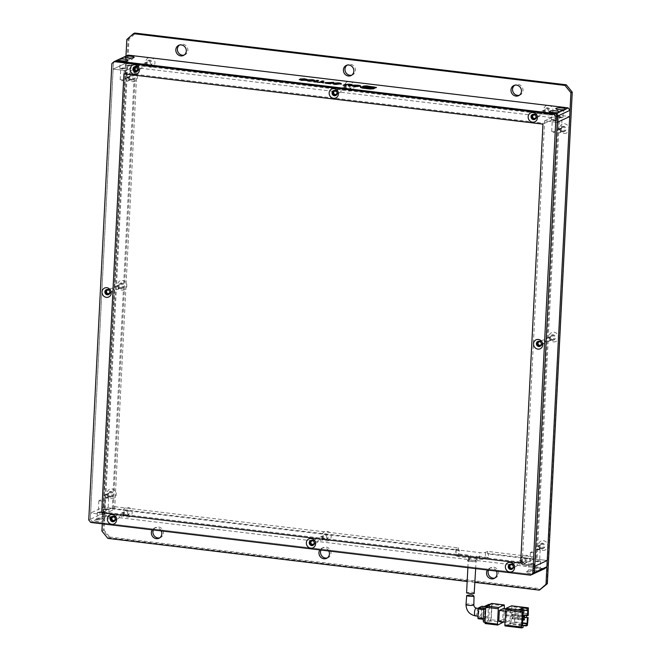 <?xml version="1.0" encoding="UTF-8"?>
<svg xmlns="http://www.w3.org/2000/svg" width="661" height="661" viewBox="0 0 661 661"><rect width="100%" height="100%" fill="white"/><g stroke="black" fill="none" stroke-linecap="round" stroke-linejoin="round"><path stroke-width="0.5" stroke-dasharray="3.31 2.48" d="M524.677 562.965A2.685 2.479 -114.9 0 0 527.271 559.95A2.685 2.479 -114.9 0 0 523.677 557.892A2.685 2.479 -114.9 0 0 524.677 562.965M523.892 563.321A2.685 2.479 -114.9 0 0 526.487 560.305A2.685 2.479 -114.9 0 0 522.892 558.256A2.685 2.479 -114.9 0 0 523.892 563.321M325.666 539.095A2.685 2.479 -114.9 0 0 328.269 536.079A2.685 2.479 -114.9 0 0 324.675 534.03A2.685 2.479 -114.9 0 0 325.666 539.095M324.89 539.459A2.685 2.479 -114.9 0 0 327.484 536.443A2.685 2.479 -114.9 0 0 323.89 534.394A2.685 2.479 -114.9 0 0 324.89 539.459M126.664 515.233A2.685 2.479 -114.9 0 0 129.259 512.217A2.685 2.479 -114.9 0 0 125.664 510.16A2.685 2.479 -114.9 0 0 126.664 515.233M125.879 515.597A2.685 2.479 -114.9 0 0 128.482 512.581A2.685 2.479 -114.9 0 0 124.888 510.523A2.685 2.479 -114.9 0 0 125.879 515.597M542.268 548.514A2.685 2.479 -114.9 0 0 544.862 545.499A2.685 2.479 -114.9 0 0 541.268 543.441A2.685 2.479 -114.9 0 0 542.268 548.514M541.483 548.878A2.685 2.479 -114.9 0 0 544.086 545.862A2.685 2.479 -114.9 0 0 540.491 543.805A2.685 2.479 -114.9 0 0 541.483 548.878M552.827 340.043A2.685 2.479 -114.9 0 0 555.422 337.027A2.685 2.479 -114.9 0 0 551.828 334.978A2.685 2.479 -114.9 0 0 552.827 340.043M552.042 340.407A2.685 2.479 -114.9 0 0 554.645 337.391A2.685 2.479 -114.9 0 0 551.051 335.334A2.685 2.479 -114.9 0 0 552.042 340.407M563.387 131.572A2.685 2.479 -114.9 0 0 565.981 128.556A2.685 2.479 -114.9 0 0 562.387 126.507A2.685 2.479 -114.9 0 0 563.387 131.572M562.602 131.936A2.685 2.479 -114.9 0 0 565.205 128.92A2.685 2.479 -114.9 0 0 561.61 126.862A2.685 2.479 -114.9 0 0 562.602 131.936M547.465 113.105A2.685 2.479 -114.9 0 0 550.059 110.09A2.685 2.479 -114.9 0 0 546.465 108.032A2.685 2.479 -114.9 0 0 547.465 113.105M546.68 113.469A2.685 2.479 -114.9 0 0 549.283 110.453A2.685 2.479 -114.9 0 0 545.689 108.396A2.685 2.479 -114.9 0 0 546.68 113.469M348.454 89.243A2.685 2.479 -114.9 0 0 351.057 86.227A2.685 2.479 -114.9 0 0 347.463 84.17A2.685 2.479 -114.9 0 0 348.454 89.243M347.678 89.607A2.685 2.479 -114.9 0 0 350.272 86.583A2.685 2.479 -114.9 0 0 346.678 84.534A2.685 2.479 -114.9 0 0 347.678 89.607M149.452 65.373A2.685 2.479 -114.9 0 0 152.047 62.357A2.685 2.479 -114.9 0 0 148.452 60.308A2.685 2.479 -114.9 0 0 149.452 65.373M148.667 65.736A2.685 2.479 -114.9 0 0 151.27 62.721A2.685 2.479 -114.9 0 0 147.676 60.672A2.685 2.479 -114.9 0 0 148.667 65.736M131.861 79.824A2.685 2.479 -114.9 0 0 134.456 76.808A2.685 2.479 -114.9 0 0 130.861 74.751A2.685 2.479 -114.9 0 0 131.861 79.824M131.076 80.188A2.685 2.479 -114.9 0 0 133.679 77.172A2.685 2.479 -114.9 0 0 130.085 75.114A2.685 2.479 -114.9 0 0 131.076 80.188M110.734 496.766A2.685 2.479 -114.9 0 0 113.337 493.75A2.685 2.479 -114.9 0 0 109.743 491.693A2.685 2.479 -114.9 0 0 110.734 496.766M109.957 497.13A2.685 2.479 -114.9 0 0 112.552 494.114A2.685 2.479 -114.9 0 0 108.958 492.057A2.685 2.479 -114.9 0 0 109.957 497.13M121.302 288.295A2.685 2.479 -114.9 0 0 123.896 285.279A2.685 2.479 -114.9 0 0 120.302 283.222A2.685 2.479 -114.9 0 0 121.302 288.295M120.517 288.659A2.685 2.479 -114.9 0 0 123.12 285.643A2.685 2.479 -114.9 0 0 119.525 283.586A2.685 2.479 -114.9 0 0 120.517 288.659M184.163 55.061A5.594 5.164 -114.9 0 0 184.973 54.764A5.594 5.164 -114.9 0 0 187.757 48.889A5.594 5.164 -114.9 0 0 182.899 44.204A5.594 5.164 -114.9 0 0 180.271 44.617A5.594 5.164 -114.9 0 0 179.519 45.047M351.743 75.156A5.594 5.164 -114.9 0 0 352.561 74.867A5.594 5.164 -114.9 0 0 355.337 68.992A5.594 5.164 -114.9 0 0 350.479 64.299A5.594 5.164 -114.9 0 0 347.851 64.712A5.594 5.164 -114.9 0 0 347.099 65.142M519.331 95.25A5.594 5.164 -114.9 0 0 520.141 94.961A5.594 5.164 -114.9 0 0 522.917 89.086A5.594 5.164 -114.9 0 0 518.067 84.401A5.594 5.164 -114.9 0 0 515.431 84.806A5.594 5.164 -114.9 0 0 514.688 85.244M494.874 578.028A5.594 5.164 -114.9 0 0 495.684 577.731A5.594 5.164 -114.9 0 0 498.468 571.856A5.594 5.164 -114.9 0 0 493.61 567.171A5.594 5.164 -114.9 0 0 490.974 567.584A5.594 5.164 -114.9 0 0 488.52 570.146M496.403 571.096A5.594 5.164 -114.9 0 0 492.048 567.898A5.594 5.164 -114.9 0 0 489.421 568.303A5.594 5.164 -114.9 0 0 487.421 570.022M327.286 557.925A5.594 5.164 -114.9 0 0 328.104 557.636A5.594 5.164 -114.9 0 0 330.88 551.761A5.594 5.164 -114.9 0 0 326.022 547.077A5.594 5.164 -114.9 0 0 323.394 547.482A5.594 5.164 -114.9 0 0 320.94 550.051M328.823 551.001A5.594 5.164 -114.9 0 0 324.468 547.795A5.594 5.164 -114.9 0 0 321.833 548.209A5.594 5.164 -114.9 0 0 319.841 549.919M159.706 537.831A5.594 5.164 -114.9 0 0 160.516 537.542A5.594 5.164 -114.9 0 0 163.3 531.667A5.594 5.164 -114.9 0 0 158.442 526.982A5.594 5.164 -114.9 0 0 155.814 527.387A5.594 5.164 -114.9 0 0 153.36 529.957M161.234 530.899A5.594 5.164 -114.9 0 0 156.88 527.701A5.594 5.164 -114.9 0 0 154.253 528.114A5.594 5.164 -114.9 0 0 152.261 529.825M525.338 564.8A4.924 4.544 -114.9 0 0 530.196 560.52A4.924 4.544 -114.9 0 0 525.834 555.141A4.924 4.544 -114.9 0 0 520.975 559.413A4.924 4.544 -114.9 0 0 525.338 564.8M326.336 540.929A4.924 4.544 -114.9 0 0 331.194 536.658A4.924 4.544 -114.9 0 0 326.823 531.279A4.924 4.544 -114.9 0 0 321.973 535.55A4.924 4.544 -114.9 0 0 326.336 540.929M127.333 517.067A4.924 4.544 -114.9 0 0 132.183 512.787A4.924 4.544 -114.9 0 0 127.821 507.408A4.924 4.544 -114.9 0 0 122.971 511.688A4.924 4.544 -114.9 0 0 127.333 517.067M542.937 550.349A4.924 4.544 -114.9 0 0 547.787 546.069A4.924 4.544 -114.9 0 0 543.425 540.69A4.924 4.544 -114.9 0 0 538.566 544.97A4.924 4.544 -114.9 0 0 542.937 550.349M553.497 341.877A4.924 4.544 -114.9 0 0 558.347 337.606A4.924 4.544 -114.9 0 0 553.984 332.219A4.924 4.544 -114.9 0 0 549.134 336.499A4.924 4.544 -114.9 0 0 553.497 341.877M564.056 133.406A4.924 4.544 -114.9 0 0 568.906 129.135A4.924 4.544 -114.9 0 0 564.544 123.747A4.924 4.544 -114.9 0 0 559.693 128.027A4.924 4.544 -114.9 0 0 564.056 133.406M548.134 114.94A4.924 4.544 -114.9 0 0 552.984 110.668A4.924 4.544 -114.9 0 0 548.622 105.281A4.924 4.544 -114.9 0 0 543.763 109.561A4.924 4.544 -114.9 0 0 548.134 114.94M349.124 91.078A4.924 4.544 -114.9 0 0 353.982 86.798A4.924 4.544 -114.9 0 0 349.611 81.419A4.924 4.544 -114.9 0 0 344.761 85.69A4.924 4.544 -114.9 0 0 349.124 91.078M150.121 67.207A4.924 4.544 -114.9 0 0 154.971 62.935A4.924 4.544 -114.9 0 0 150.609 57.557A4.924 4.544 -114.9 0 0 145.759 61.828A4.924 4.544 -114.9 0 0 150.121 67.207M132.531 81.658A4.924 4.544 -114.9 0 0 137.381 77.387A4.924 4.544 -114.9 0 0 133.018 71.999A4.924 4.544 -114.9 0 0 128.168 76.279A4.924 4.544 -114.9 0 0 132.531 81.658M111.403 498.601A4.924 4.544 -114.9 0 0 116.262 494.321A4.924 4.544 -114.9 0 0 111.899 488.942A4.924 4.544 -114.9 0 0 107.041 493.222A4.924 4.544 -114.9 0 0 111.403 498.601M121.971 290.129A4.924 4.544 -114.9 0 0 126.821 285.849A4.924 4.544 -114.9 0 0 122.459 280.471A4.924 4.544 -114.9 0 0 117.6 284.751A4.924 4.544 -114.9 0 0 121.971 290.129M474.97 582.407L467.178 581.473M102.281 523.834L125.978 56.111M101.918 531.047L103.24 530.428L128.143 38.883L126.821 39.495M109.726 537.029L540.731 588.72L540.723 589.513L109.197 537.765L103.24 530.428L104.116 530.122L109.726 537.029L107.867 538.385M128.994 39.123L128.143 38.883L134.761 33.05L135.224 33.628L128.994 39.123L104.116 530.122M540.731 588.72L546.961 583.233L547.341 583.688M546.961 583.233L572.244 92.135M571.831 92.226L566.287 84.798M566.229 85.319L135.224 33.628M474.177 593.553C473.516 591.967 471.07 591.702 466.84 592.76L466.592 592.958M468.484 560.321A3.916 0.744 -177.1 0 1 472.863 560.065A3.916 0.744 -177.1 0 1 476.06 560.958A3.916 0.744 -177.1 0 1 475.813 561.206A3.916 0.744 -177.1 0 1 471.433 561.462A3.916 0.744 -177.1 0 1 468.236 560.569A3.916 0.744 -177.1 0 1 468.484 560.321M480.258 608.649A3.916 1.305 -83.2 0 1 480.53 608.599A3.916 1.305 -83.2 0 1 481.406 612.251A3.916 1.305 -83.2 0 1 479.869 616.333A3.916 1.305 -83.2 0 1 479.597 616.383A3.916 1.305 -83.2 0 1 478.721 612.73A3.916 1.305 -83.2 0 1 480.258 608.649M506.111 622.274L510.019 620.464L510.573 609.492L506.673 611.301L506.111 622.274L504.979 622.133M528.61 608.764L511.854 606.757L511.366 616.358L511.077 622.117L527.833 624.124M527.387 625.405L510.631 623.397L511.077 622.117M510.631 623.397L505.169 625.926M511.854 606.757L511.672 605.856M510.573 609.492L505.731 608.913M503.244 608.616L502.682 619.588L510.019 620.464M502.682 619.588L498.782 621.398M505.533 611.161L506.673 611.301M525.024 617.167L524.983 617.985L505.087 615.606L505.277 611.764L525.181 614.152L526.743 613.425L506.838 611.037L505.277 611.764M525.181 614.152L525.14 614.97L528.279 615.35M523.099 627.396L519.075 626.909L522.198 625.463L523.19 625.587M523.091 612.392L510.523 610.888L509.862 624.05L522.43 625.562M504.525 605.873L491.949 604.369L491.173 619.729L503.74 621.241L503.624 621.976M503.74 621.241L504.376 608.748M526.544 617.267L506.64 614.879L505.087 615.606M524.983 617.985L526.404 617.333M506.64 614.879L506.838 611.037M525.14 614.97L524.355 615.333M523 609.723L519.852 611.549L519.967 609.359M523.966 610.219L522.975 610.103M519.852 611.549L523.876 612.036M522.198 625.463L522.545 623.298M519.075 626.909L519.191 624.719L522.306 623.273M522.446 625.108L519.191 624.719M509.862 624.05L514.539 621.885L522.562 622.844M512.705 617.382L512.647 618.473L512.019 618.762L512.077 617.671L512.705 617.382L522.777 618.589M514.539 621.885L515.208 608.715L510.523 610.888M512.87 614.086L512.812 615.184L512.184 615.474L512.242 614.375L512.87 614.086L522.95 615.292M527.775 610.227L515.208 608.715M503.302 622.513L490.726 621.01L485.265 623.538M524.347 615.465L524.289 616.713M526.627 615.606L526.743 613.425M524.38 619.886L512.647 618.473M512.019 618.762L522.711 620.043M524.545 616.589L512.812 615.184M512.184 615.474L522.876 616.754M490.726 621.01L491.173 619.729M486.81 606.534L490.875 604.658A2.239 0.744 -83.2 0 1 491.024 604.625A2.239 0.744 -83.2 0 1 491.544 606.492L490.966 617.903A2.239 0.744 -83.2 0 1 490.074 620.456L486.017 622.34A2.239 0.744 -83.2 0 1 485.86 622.365A2.239 0.744 -83.2 0 1 485.348 620.505L485.926 609.095A2.239 0.744 -83.2 0 1 486.81 606.534L485.868 606.426M491.949 604.369L491.767 603.468M512.077 617.671L522.76 618.952M512.242 614.375L522.925 615.655M491.544 606.492L489.446 606.236A2.239 0.744 96.8 0 0 489.074 604.443M490.074 620.456L487.975 620.208L483.918 622.084L486.017 622.34M487.975 620.208A2.239 0.744 96.8 0 0 488.867 617.647L490.966 617.903M489.446 606.236L488.867 617.647M485.067 608.484L488.264 607.021L488.074 616.73L487.628 618.01L484.43 619.464L485.067 608.484L483.877 608.343M487.628 618.01L481.348 617.25L478.225 618.704M488.52 607.955L482.241 607.195L481.795 615.978L488.074 616.73M482.241 607.195L482.051 606.302M481.348 617.25L481.795 615.978M110.47 518.439A4.924 0.934 2.9 0 0 110.693 517.951A4.924 0.934 2.9 0 0 107.313 517.059A4.924 0.934 2.9 0 0 102.381 517.051L100.951 517.712A4.924 0.934 2.9 0 0 105.165 518.778A4.924 0.934 2.9 0 0 110.47 518.439M103.455 515.39A2.685 0.512 -177.1 0 1 106.198 515.192A2.685 0.512 -177.1 0 1 108.602 515.729A2.685 0.512 -177.1 0 1 108.652 515.828A2.685 0.512 -177.1 0 1 108.487 515.993A2.685 0.512 -177.1 0 1 105.479 516.167A2.685 0.512 -177.1 0 1 103.29 515.555A2.685 0.512 -177.1 0 1 103.339 515.456A2.685 0.512 -177.1 0 1 103.455 515.39M104.223 521.331A4.924 0.934 2.9 0 0 104.446 520.843A4.924 0.934 2.9 0 0 101.067 519.951A4.924 0.934 2.9 0 0 96.142 519.943L94.713 520.612A4.924 0.934 2.9 0 0 98.919 521.678A4.924 0.934 2.9 0 0 104.223 521.331M97.217 518.282A2.685 0.512 -177.1 0 1 99.951 518.084A2.685 0.512 -177.1 0 1 102.364 518.621A2.685 0.512 -177.1 0 1 102.405 518.72A2.685 0.512 -177.1 0 1 102.24 518.885A2.685 0.512 -177.1 0 1 99.241 519.067A2.685 0.512 -177.1 0 1 97.043 518.447A2.685 0.512 -177.1 0 1 97.101 518.356A2.685 0.512 -177.1 0 1 97.217 518.282M536.046 572.699A4.924 0.934 2.9 0 0 535.972 572.591A4.924 0.934 2.9 0 0 531.56 571.616A4.924 0.934 2.9 0 0 526.536 571.972A4.924 0.934 2.9 0 0 526.33 572.104A4.924 0.934 2.9 0 0 528.8 573.236A4.924 0.934 2.9 0 0 534.617 573.36M528.742 570.03A2.685 0.512 -177.1 0 1 531.485 569.832A2.685 0.512 -177.1 0 1 533.89 570.369A2.685 0.512 -177.1 0 1 533.939 570.468A2.685 0.512 -177.1 0 1 533.766 570.633A2.685 0.512 -177.1 0 1 530.766 570.815A2.685 0.512 -177.1 0 1 528.569 570.195A2.685 0.512 -177.1 0 1 528.626 570.104A2.685 0.512 -177.1 0 1 528.742 570.03M542.293 569.807A4.924 0.934 2.9 0 0 542.218 569.699A4.924 0.934 2.9 0 0 537.806 568.716A4.924 0.934 2.9 0 0 532.774 569.08A4.924 0.934 2.9 0 0 532.568 569.212A4.924 0.934 2.9 0 0 535.046 570.344A4.924 0.934 2.9 0 0 540.863 570.468M534.98 567.138A2.685 0.512 -177.1 0 1 537.723 566.94A2.685 0.512 -177.1 0 1 540.136 567.477A2.685 0.512 -177.1 0 1 540.177 567.576A2.685 0.512 -177.1 0 1 540.012 567.741A2.685 0.512 -177.1 0 1 537.005 567.923A2.685 0.512 -177.1 0 1 534.815 567.303A2.685 0.512 -177.1 0 1 534.873 567.204A2.685 0.512 -177.1 0 1 534.98 567.138M125.929 514.721A1.793 1.653 65.1 0 1 125.26 511.333A1.793 1.653 65.1 0 1 127.656 512.705A1.793 1.653 65.1 0 1 125.929 514.721M121.872 516.596A1.793 1.653 65.1 0 1 121.203 513.217A1.793 1.653 65.1 0 1 123.599 514.588A1.793 1.653 65.1 0 1 121.872 516.596M324.931 538.583A1.793 1.653 65.1 0 1 324.27 535.203A1.793 1.653 65.1 0 1 326.666 536.575A1.793 1.653 65.1 0 1 324.931 538.583M320.874 540.467A1.793 1.653 65.1 0 1 320.213 537.087A1.793 1.653 65.1 0 1 322.609 538.451A1.793 1.653 65.1 0 1 320.874 540.467M108.801 509.738A2.685 0.512 2.9 0 0 108.966 509.573A2.685 0.512 2.9 0 0 106.776 508.953A2.685 0.512 2.9 0 0 103.769 509.135A2.685 0.512 2.9 0 0 103.603 509.3A2.685 0.512 2.9 0 0 105.801 509.92A2.685 0.512 2.9 0 0 108.801 509.738M102.554 512.63A2.685 0.512 2.9 0 0 102.728 512.465A2.685 0.512 2.9 0 0 100.53 511.854A2.685 0.512 2.9 0 0 97.531 512.027A2.685 0.512 2.9 0 0 97.357 512.192A2.685 0.512 2.9 0 0 99.555 512.812A2.685 0.512 2.9 0 0 102.554 512.63M117.675 515.109A1.793 1.653 -114.9 0 0 115.948 517.125A1.793 1.653 -114.9 0 0 118.344 518.497A1.793 1.653 -114.9 0 0 117.675 515.109M515.687 562.842A1.793 1.653 -114.9 0 0 513.952 564.858A1.793 1.653 -114.9 0 0 516.348 566.221A1.793 1.653 -114.9 0 0 515.687 562.842M316.685 538.979A1.793 1.653 -114.9 0 0 314.95 540.987A1.793 1.653 -114.9 0 0 317.346 542.359A1.793 1.653 -114.9 0 0 316.685 538.979M534.088 564.378A2.685 0.512 2.9 0 0 534.253 564.213A2.685 0.512 2.9 0 0 532.055 563.602A2.685 0.512 2.9 0 0 529.056 563.775A2.685 0.512 2.9 0 0 528.891 563.94A2.685 0.512 2.9 0 0 531.08 564.56A2.685 0.512 2.9 0 0 534.088 564.378M540.326 561.486A2.685 0.512 2.9 0 0 540.491 561.321A2.685 0.512 2.9 0 0 538.302 560.71A2.685 0.512 2.9 0 0 535.303 560.883A2.685 0.512 2.9 0 0 535.129 561.049A2.685 0.512 2.9 0 0 537.327 561.668A2.685 0.512 2.9 0 0 540.326 561.486M523.933 562.445A1.793 1.653 65.1 0 1 523.272 559.066A1.793 1.653 65.1 0 1 525.669 560.437A1.793 1.653 65.1 0 1 523.933 562.445M519.877 564.329A1.793 1.653 65.1 0 1 519.216 560.949A1.793 1.653 65.1 0 1 521.612 562.321A1.793 1.653 65.1 0 1 519.877 564.329M102.381 517.051L104.793 515.935L469.07 559.619L467.748 560.239A4.701 0.892 2.9 0 0 467.55 560.354A4.701 0.892 2.9 0 0 470.847 561.561A4.701 0.892 2.9 0 0 476.548 561.288L477.87 560.677L544.697 568.691M90.747 522.446L92.3 521.727L90.317 519.282L92.3 521.727L532.212 574.475L92.3 521.727L95.225 520.033M96.142 519.943L101.472 517.142M469.07 559.619L470.178 558.652L468.847 559.264L467.748 560.239M470.178 558.652L470.343 555.356L459.031 554.001L459.238 549.944L103.124 507.235L102.81 513.49L104.793 515.935M128.135 55.111L125.929 57.053L113.444 62.836L90.317 519.282L102.81 513.49M88.756 520L90.317 519.282L90.64 513.027L103.207 514.531L103.331 512.011L522.289 562.247L522.165 564.775L534.732 566.279L522.165 564.775L533.634 559.454L487.554 553.926L488.562 553.455L488.355 557.52L477.044 556.165L476.878 559.454L477.87 560.677M115.196 518.645A1.793 1.653 -114.9 0 0 114.684 517.546M513.209 566.378A1.793 1.653 -114.9 0 0 512.696 565.279M314.198 542.507A1.793 1.653 -114.9 0 0 313.694 541.409M459.238 549.944L458.222 550.415L112.271 508.92L113.279 508.458L103.124 507.235L90.64 513.027L103.124 507.235L125.615 63.307L569.708 116.559L559.545 115.344L558.537 115.815L556.124 115.526L533.634 559.454L536.046 559.743L537.062 559.272L547.217 560.495L488.562 553.455M476.548 561.288L475.556 560.065L476.878 559.454M469.021 555.975A3.578 0.686 2.9 0 0 468.789 556.19A3.578 0.686 2.9 0 0 471.714 557.016A3.578 0.686 2.9 0 0 475.722 556.777L475.556 560.065A3.578 0.686 -177.1 0 1 471.549 560.305A3.578 0.686 -177.1 0 1 468.624 559.487A3.578 0.686 -177.1 0 1 468.699 559.355A3.578 0.686 -177.1 0 1 468.847 559.264L469.021 555.975L470.343 555.356M103.331 512.011L114.807 506.69L114.675 509.21L103.207 514.531L114.675 509.21L137.166 65.282L125.697 70.603L103.207 514.531L90.64 513.027L113.13 69.091L125.697 70.603L113.13 69.091L113.444 62.836L115.65 60.895L111.883 63.563M459.031 554.001L455.908 555.447L456.247 548.861L458.354 547.886L458.222 550.415M488.355 557.52L485.24 558.966A4.478 0.851 -177.1 0 1 479.489 559.189L458.536 556.678A4.478 0.851 -177.1 0 1 455.627 555.727A4.478 0.851 -177.1 0 1 455.908 555.447M475.722 556.777L477.044 556.165M456.247 548.861A4.478 0.851 2.9 0 0 455.966 549.142A4.478 0.851 2.9 0 0 458.874 550.092L479.82 552.604A4.478 0.851 2.9 0 0 485.571 552.381L487.678 551.406L533.766 556.934L522.289 562.247M114.807 506.69L458.354 547.886M487.554 553.926L487.678 551.406M544.524 123.367L556 118.046L137.042 67.802L125.565 73.123L544.524 123.367L544.656 120.839L557.223 122.351L544.656 120.839L522.165 564.775L533.634 559.454L533.766 556.934M561.974 117.451L558.512 117.162L561.974 117.451M561.396 128.862L558.049 128.465L561.396 128.862L558.892 129.118L560.503 129.308M555.736 120.352L552.274 120.054L555.736 120.352M555.157 131.762L551.803 131.357L555.157 131.762L553.431 132.613L551.786 131.58M541.359 343.456A1.793 1.653 -114.9 0 0 540.847 342.357M545.424 341.877A1.793 1.653 -114.9 0 0 542.995 340.051A1.793 1.653 -114.9 0 0 542.078 341.481A1.793 1.653 -114.9 0 0 544.507 343.307A1.793 1.653 -114.9 0 0 545.424 341.877M536.137 560.982L539.599 561.28L536.137 560.982M536.715 549.572L540.177 549.869L536.715 549.572M529.891 563.883L533.361 564.172L529.891 563.883M530.469 552.464L533.824 552.869L530.362 552.579L532.204 551.613L533.848 552.646M558.024 128.688L558.892 129.118M561.065 129.102A1.793 1.653 65.1 0 1 561.982 127.68A1.793 1.653 65.1 0 1 564.411 129.506A1.793 1.653 65.1 0 1 563.494 130.928A1.793 1.653 65.1 0 1 561.065 129.102M557.008 130.985A1.793 1.653 65.1 0 1 557.925 129.556A1.793 1.653 65.1 0 1 560.354 131.382A1.793 1.653 65.1 0 1 559.437 132.811A1.793 1.653 65.1 0 1 557.008 130.985M550.506 337.573A1.793 1.653 65.1 0 1 551.423 336.152A1.793 1.653 65.1 0 1 553.852 337.978A1.793 1.653 65.1 0 1 552.935 339.399A1.793 1.653 65.1 0 1 550.506 337.573M546.449 339.457A1.793 1.653 65.1 0 1 547.366 338.027A1.793 1.653 65.1 0 1 549.795 339.853A1.793 1.653 65.1 0 1 548.878 341.274A1.793 1.653 65.1 0 1 546.449 339.457M539.946 546.044A1.793 1.653 65.1 0 1 540.863 544.614A1.793 1.653 65.1 0 1 543.292 546.44A1.793 1.653 65.1 0 1 542.367 547.87A1.793 1.653 65.1 0 1 539.946 546.044M535.881 547.919A1.793 1.653 65.1 0 1 536.806 546.498A1.793 1.653 65.1 0 1 539.236 548.324A1.793 1.653 65.1 0 1 538.31 549.745A1.793 1.653 65.1 0 1 535.881 547.919M539.227 549.324L537.608 549.134L540.087 549.754M544.656 120.839L556.124 115.526L544.656 120.839M559.545 115.344L537.062 559.272M558.537 115.815L536.046 559.743M537.608 549.134L536.707 549.58M104.612 509.234L108.074 509.524L104.612 509.234M105.19 497.824L108.536 498.229L105.074 497.931L106.082 497.386L108.561 497.997M98.365 512.126L101.835 512.424L98.365 512.126M98.943 500.716L102.298 501.121L98.836 500.831L100.679 499.865L102.323 500.898M110.544 289.733A1.793 1.653 -114.9 0 0 112.973 291.559A1.793 1.653 -114.9 0 0 113.899 290.129A1.793 1.653 -114.9 0 0 111.469 288.303A1.793 1.653 -114.9 0 0 110.544 289.733M130.448 65.703L126.986 65.414L130.448 65.703M129.87 77.114L126.524 76.717L129.87 77.114L127.358 77.362L128.978 77.56M124.21 68.604L120.74 68.306L124.21 68.604M123.632 80.014L120.277 79.609L123.632 80.014L121.897 80.865L120.252 79.832M107.702 497.576L106.082 497.386M111.767 494.692A1.793 1.653 65.1 0 1 110.841 496.122A1.793 1.653 65.1 0 1 108.412 494.296A1.793 1.653 65.1 0 1 109.338 492.866A1.793 1.653 65.1 0 1 111.767 494.692M107.71 496.576A1.793 1.653 65.1 0 1 106.785 497.997A1.793 1.653 65.1 0 1 104.355 496.171A1.793 1.653 65.1 0 1 105.281 494.75A1.793 1.653 65.1 0 1 107.71 496.576M122.326 286.221A1.793 1.653 65.1 0 1 121.401 287.651A1.793 1.653 65.1 0 1 118.98 285.825A1.793 1.653 65.1 0 1 119.897 284.395A1.793 1.653 65.1 0 1 122.326 286.221M118.269 288.105A1.793 1.653 65.1 0 1 117.344 289.526A1.793 1.653 65.1 0 1 114.915 287.7A1.793 1.653 65.1 0 1 115.84 286.279A1.793 1.653 65.1 0 1 118.269 288.105M132.886 77.758A1.793 1.653 65.1 0 1 131.969 79.18A1.793 1.653 65.1 0 1 129.539 77.354A1.793 1.653 65.1 0 1 130.457 75.932A1.793 1.653 65.1 0 1 132.886 77.758M128.829 79.634A1.793 1.653 65.1 0 1 127.904 81.055A1.793 1.653 65.1 0 1 125.483 79.237A1.793 1.653 65.1 0 1 126.4 77.808A1.793 1.653 65.1 0 1 128.829 79.634M125.929 57.053L125.615 63.307L113.13 69.091L125.615 63.307L135.769 64.522L134.753 64.993L556.124 115.526L556 118.046M109.833 291.708A1.793 1.653 -114.9 0 0 109.321 290.609M113.279 508.458L135.769 64.522M112.271 508.92L134.753 64.993M126.499 76.94L127.358 77.362M125.359 62.448A2.685 0.512 2.9 0 0 125.474 62.374A2.685 0.512 2.9 0 0 125.532 62.283A2.685 0.512 2.9 0 0 123.334 61.663A2.685 0.512 2.9 0 0 120.335 61.845A2.685 0.512 2.9 0 0 120.17 62.01A2.685 0.512 2.9 0 0 120.211 62.109A2.685 0.512 2.9 0 0 122.616 62.646A2.685 0.512 2.9 0 0 125.359 62.448M131.605 59.556A2.685 0.512 2.9 0 0 131.721 59.482A2.685 0.512 2.9 0 0 131.77 59.383A2.685 0.512 2.9 0 0 129.581 58.771A2.685 0.512 2.9 0 0 126.581 58.953A2.685 0.512 2.9 0 0 126.408 59.118A2.685 0.512 2.9 0 0 126.458 59.217A2.685 0.512 2.9 0 0 128.862 59.746A2.685 0.512 2.9 0 0 131.605 59.556M563.131 111.304A2.685 0.512 2.9 0 0 563.246 111.23A2.685 0.512 2.9 0 0 563.304 111.139A2.685 0.512 2.9 0 0 561.106 110.519A2.685 0.512 2.9 0 0 558.107 110.701A2.685 0.512 2.9 0 0 557.934 110.866A2.685 0.512 2.9 0 0 557.983 110.965A2.685 0.512 2.9 0 0 560.388 111.502A2.685 0.512 2.9 0 0 563.131 111.304M556.893 114.196A2.685 0.512 2.9 0 0 557 114.13A2.685 0.512 2.9 0 0 557.058 114.031A2.685 0.512 2.9 0 0 554.868 113.411A2.685 0.512 2.9 0 0 551.861 113.593A2.685 0.512 2.9 0 0 551.695 113.758A2.685 0.512 2.9 0 0 551.737 113.857A2.685 0.512 2.9 0 0 554.149 114.394A2.685 0.512 2.9 0 0 556.893 114.196M125.045 68.703A2.685 0.512 2.9 0 0 125.218 68.537A2.685 0.512 2.9 0 0 123.02 67.918A2.685 0.512 2.9 0 0 120.021 68.1A2.685 0.512 2.9 0 0 119.848 68.265A2.685 0.512 2.9 0 0 122.045 68.876A2.685 0.512 2.9 0 0 125.045 68.703M131.291 65.803A2.685 0.512 2.9 0 0 131.456 65.637A2.685 0.512 2.9 0 0 129.267 65.026A2.685 0.512 2.9 0 0 126.259 65.199A2.685 0.512 2.9 0 0 126.094 65.373A2.685 0.512 2.9 0 0 128.284 65.984A2.685 0.512 2.9 0 0 131.291 65.803M148.89 61.349A1.793 1.653 65.1 0 1 149.56 64.728A1.793 1.653 65.1 0 1 147.163 63.357A1.793 1.653 65.1 0 1 148.89 61.349M144.833 63.233A1.793 1.653 65.1 0 1 145.503 66.612A1.793 1.653 65.1 0 1 143.107 65.241A1.793 1.653 65.1 0 1 144.833 63.233M347.901 85.211A1.793 1.653 65.1 0 1 348.562 88.591A1.793 1.653 65.1 0 1 346.166 87.227A1.793 1.653 65.1 0 1 347.901 85.211M343.844 87.095A1.793 1.653 65.1 0 1 344.505 90.474A1.793 1.653 65.1 0 1 342.109 89.103A1.793 1.653 65.1 0 1 343.844 87.095M546.903 109.082A1.793 1.653 65.1 0 1 547.564 112.461A1.793 1.653 65.1 0 1 545.168 111.089A1.793 1.653 65.1 0 1 546.903 109.082M542.846 110.957A1.793 1.653 65.1 0 1 543.507 114.336A1.793 1.653 65.1 0 1 541.111 112.973A1.793 1.653 65.1 0 1 542.846 110.957M557.785 116.956A2.685 0.512 -177.1 0 1 560.792 116.774A2.685 0.512 -177.1 0 1 562.982 117.394A2.685 0.512 -177.1 0 1 562.817 117.559A2.685 0.512 -177.1 0 1 559.809 117.732A2.685 0.512 -177.1 0 1 557.62 117.121A2.685 0.512 -177.1 0 1 557.785 116.956M551.547 119.848A2.685 0.512 -177.1 0 1 554.546 119.666A2.685 0.512 -177.1 0 1 556.744 120.285A2.685 0.512 -177.1 0 1 556.57 120.451A2.685 0.512 -177.1 0 1 553.571 120.624A2.685 0.512 -177.1 0 1 551.373 120.013A2.685 0.512 -177.1 0 1 551.547 119.848M535.997 116.518A1.793 1.653 -114.9 0 0 535.484 115.419M538.302 116.501A1.793 1.653 -114.9 0 0 540.029 114.485A1.793 1.653 -114.9 0 0 537.633 113.114A1.793 1.653 -114.9 0 0 538.302 116.501M137.984 68.785A1.793 1.653 -114.9 0 0 137.471 67.686M140.289 68.769A1.793 1.653 -114.9 0 0 142.016 66.753A1.793 1.653 -114.9 0 0 139.62 65.389A1.793 1.653 -114.9 0 0 140.289 68.769M336.986 92.656A1.793 1.653 -114.9 0 0 336.482 91.557M339.291 92.631A1.793 1.653 -114.9 0 0 341.026 90.623A1.793 1.653 -114.9 0 0 338.63 89.252A1.793 1.653 -114.9 0 0 339.291 92.631M125.565 73.123L125.697 70.603L137.166 65.282L137.042 67.802M354.783 86.715L352.164 85.897M354.643 85.872L357.436 85.401M357.427 85.616L358.526 86.442M352.949 85.699L356.601 86.104M354.767 86.938L360.27 86.442M360.253 86.657L360.617 86.178M348.752 85.971L350.123 86.351L351.933 85.302M351.925 85.517L352.338 85.054M343.447 85.327L344.811 85.715L349.363 84.434M349.355 84.649L350.338 85.236M333.161 83.393C332.309 83.889 333.061 84.294 335.424 84.616L335.441 84.393M335.424 84.616L340.952 84.112M340.944 84.327L341.274 83.856M339.2 84.121L338.242 83.311L334.623 83.831M325.286 82.782C324.584 83.096 325.195 83.36 327.104 83.592L330.492 83.997L333.243 82.509M330.36 83.063L326.955 83.03M321.287 82.642L323.609 81.353M316.528 82.319L323.502 82.906M360.732 87.616L370.102 89.227L373.399 89.028L376.34 87.434M373.63 87.649L371.218 87.359L373.639 87.64M373.862 87.616L367.293 88.219L365.227 87.409M366.838 87.045L369.92 87.169M370.573 87.285L372.308 87.12L370.375 86.781L363.079 87.31M370.581 87.93C370.201 87.26 368.755 87.087 366.244 87.409L366.169 87.45M366.987 87.954L369.656 88.103M302.251 79.056L306.762 79.956L307.324 79.485M299.317 79.717L301.54 80.551L305.357 80.287M300.416 79.08L302.639 79.7M302.631 79.923L303.564 80.295M306.572 80.551L309.009 81.229M308.398 79.807L311.331 79.874M311.323 80.088L312.595 80.923M310.852 79.816L309.67 79.766M308.993 81.443L314.363 80.931M314.355 81.146L314.694 80.667M313.801 81.997L315.512 82.204L318.263 80.708M106.661 289.592A2.685 2.479 65.1 0 1 110.627 291.427A2.685 2.479 65.1 0 1 108.891 294.393M538.194 341.34A2.685 2.479 65.1 0 1 542.16 343.175A2.685 2.479 65.1 0 1 540.417 346.141M510.036 564.263A2.685 2.479 65.1 0 1 514.002 566.097A2.685 2.479 65.1 0 1 512.267 569.063M311.034 540.392A2.685 2.479 65.1 0 1 315 542.235A2.685 2.479 65.1 0 1 313.256 545.193M112.031 516.53A2.685 2.479 65.1 0 1 115.997 518.364A2.685 2.479 65.1 0 1 114.254 521.331M532.824 114.403A2.685 2.479 65.1 0 1 536.79 116.237A2.685 2.479 65.1 0 1 535.055 119.203M333.822 90.54A2.685 2.479 65.1 0 1 337.788 92.375A2.685 2.479 65.1 0 1 336.044 95.341M134.819 66.67A2.685 2.479 65.1 0 1 138.785 68.513A2.685 2.479 65.1 0 1 137.042 71.471M124.004 73.85L101.769 512.729L520.728 562.974M475.408 615.878A3.916 1.305 96.8 0 0 475.68 615.829A3.916 1.305 96.8 0 0 477.209 611.747A3.916 1.305 96.8 0 0 476.341 608.103M466.013 604.451A3.916 0.744 -177.1 0 1 466.261 604.212A3.916 0.744 -177.1 0 1 470.632 603.956A3.916 0.744 -177.1 0 1 473.838 604.848M489.404 604.476L490.875 604.658M484.414 606.583L488.19 607.038M483.786 609.657L484.62 609.764M484.174 618.539L483.34 618.44M485.571 552.381L485.24 558.966M458.536 556.678L458.874 550.092M479.489 559.189L479.82 552.604M525.156 563.131L525.933 562.767M326.154 539.26L326.931 538.905M127.143 515.398L127.928 515.035M542.747 548.68L543.532 548.316M553.307 340.208L554.092 339.845M563.866 131.737L564.651 131.374M547.944 113.271L548.721 112.907M348.942 89.409L349.719 89.045M149.931 65.538L150.716 65.183M132.34 79.989L133.125 79.626M111.222 496.932L111.998 496.568M121.781 288.46L122.558 288.097M183.411 55.491L184.973 54.764M350.999 75.585L352.561 74.867M518.579 95.688L520.141 94.961M494.122 578.458L495.684 577.731M326.542 558.363L328.104 557.636M158.954 538.261L160.516 537.542M522.892 558.256L523.677 557.892M323.89 534.394L324.675 534.03M124.888 510.523L125.664 510.16M540.491 543.805L541.268 543.441M551.051 335.334L551.828 334.978M561.61 126.862L562.387 126.507M545.689 108.396L546.465 108.032M346.678 84.534L347.463 84.17M147.676 60.672L148.452 60.308M130.085 75.114L130.861 74.751M108.958 492.057L109.743 491.693M119.525 283.586L120.302 283.222M178.71 45.336L180.271 44.617M346.29 65.439L347.851 64.712M513.87 85.533L515.431 84.806M489.421 568.303L490.974 567.584M321.833 548.209L323.394 547.482M154.253 528.114L155.814 527.387M475.672 568.609L476.06 560.958M467.872 567.675L468.236 560.569M478.432 608.351L480.53 608.599M489.479 604.443L491.024 604.625M484.951 622.257L485.86 622.365M484.43 606.558L488.264 607.021M477.969 616.184L479.597 616.383M108.602 515.729L110.693 517.951M102.364 518.621L104.446 520.843M533.89 570.369L535.972 572.591M540.136 567.477L542.218 569.699M121.203 513.217L125.26 511.333M320.213 537.087L324.27 535.203M108.966 509.573L108.652 515.828M102.728 512.465L102.405 518.72M116.832 515.241L112.775 517.125M514.845 562.974L510.788 564.858M315.842 539.112L311.785 540.987M534.253 564.213L533.939 570.468M540.491 561.321L540.177 567.576M519.216 560.949L523.272 559.066M103.339 515.456L101.249 517.282M97.101 518.356L95.002 520.174M528.626 570.104L526.33 572.104M534.873 567.204L532.568 569.212M468.699 559.355L467.55 560.354M122.715 516.464L126.772 514.588M321.717 540.334L325.774 538.451M103.603 509.3L103.29 515.555M97.357 512.192L97.043 518.447M118.344 518.497L114.287 520.372M516.348 566.221L512.292 568.105M317.346 542.359L313.289 544.243M528.891 563.94L528.569 570.195M535.129 561.049L534.815 567.303M520.719 564.197L524.776 562.313M468.789 556.19L468.624 559.487M455.966 549.142L455.627 555.727M561.511 128.755L562.09 117.344M555.273 131.646L555.843 120.236M542.995 340.051L538.938 341.935M540.177 549.869L539.599 561.28M533.939 552.761L533.361 564.172M557.925 129.556L561.982 127.68M547.366 338.027L551.423 336.152M536.806 546.498L540.863 544.614M557.934 128.573L558.512 117.162M551.695 131.465L552.274 120.054M544.507 343.307L540.45 345.182M536.6 549.688L536.021 561.098M530.362 552.579L529.783 563.99M559.437 132.811L563.494 130.928M548.878 341.274L552.935 339.399M538.31 549.745L542.367 547.87M108.652 498.113L108.074 509.524M102.405 501.013L101.835 512.424M112.973 291.559L108.916 293.434M129.986 77.007L130.564 65.596M123.739 79.898L124.318 68.488M106.785 497.997L110.841 496.122M117.344 289.526L121.401 287.651M127.904 81.055L131.969 79.18M105.074 497.931L104.496 509.342M98.836 500.831L98.258 512.242M111.469 288.303L107.413 290.187M126.408 76.825L126.986 65.414M120.162 79.717L120.74 68.306M105.281 494.75L109.338 492.866M115.84 286.279L119.897 284.395M126.4 77.808L130.457 75.932M125.474 62.374L127.771 60.374M131.721 59.482L134.018 57.482M563.246 111.23L565.345 109.404M557 114.13L559.099 112.304M125.218 68.537L125.532 62.283M131.456 65.637L131.77 59.383M145.503 66.612L149.56 64.728M344.505 90.474L348.562 88.591M543.507 114.336L547.564 112.461M562.982 117.394L563.304 111.139M556.744 120.285L557.058 114.031M539.136 116.369L535.08 118.245M141.132 68.637L137.075 70.52M340.134 92.499L336.077 94.383M120.211 62.109L118.129 59.887M126.458 59.217L124.367 56.995M557.983 110.965L555.893 108.743M551.737 113.857L549.655 111.635M119.848 68.265L120.17 62.01M126.094 65.373L126.408 59.118M143.991 63.365L148.047 61.481M343.001 87.227L347.058 85.343M542.003 111.089L546.06 109.214M557.62 117.121L557.934 110.866M551.373 120.013L551.695 113.758M537.633 113.114L533.576 114.997M139.62 65.389L135.563 67.265M338.63 89.252L334.573 91.135M107.032 289.378L106.256 289.733M538.566 341.126L537.781 341.489M510.408 564.04L509.631 564.403M311.405 540.177L310.629 540.541M112.403 516.315L111.618 516.671M533.196 114.188L532.419 114.551M334.193 90.317L333.417 90.681M135.191 66.455L134.406 66.819M109.296 294.252L108.511 294.608M540.822 346L540.045 346.356M512.672 568.914L511.887 569.278M313.661 545.052L312.884 545.416M114.659 521.19L113.882 521.546M535.46 119.063L534.675 119.418M336.457 95.192L335.672 95.556M137.447 71.33L136.67 71.694"/><path stroke-width="0.99" d="M179.519 45.047A5.594 5.164 -114.9 0 0 177.594 50.947A5.594 5.164 -114.9 0 0 182.345 55.177A5.594 5.164 -114.9 0 0 184.163 55.061M180.784 55.904A5.594 5.164 -114.9 0 0 183.411 55.491A5.594 5.164 -114.9 0 0 186.195 49.616A5.594 5.164 -114.9 0 0 181.337 44.931A5.594 5.164 -114.9 0 0 178.71 45.336A5.594 5.164 -114.9 0 0 175.925 51.211A5.594 5.164 -114.9 0 0 180.784 55.904M347.099 65.142A5.594 5.164 -114.9 0 0 345.182 71.041A5.594 5.164 -114.9 0 0 349.925 75.271A5.594 5.164 -114.9 0 0 351.743 75.156M348.364 75.998A5.594 5.164 -114.9 0 0 350.999 75.585A5.594 5.164 -114.9 0 0 353.775 69.711A5.594 5.164 -114.9 0 0 348.925 65.026A5.594 5.164 -114.9 0 0 346.29 65.439A5.594 5.164 -114.9 0 0 343.513 71.314A5.594 5.164 -114.9 0 0 348.364 75.998M514.688 85.244A5.594 5.164 -114.9 0 0 512.762 91.135A5.594 5.164 -114.9 0 0 517.513 95.374A5.594 5.164 -114.9 0 0 519.331 95.25M515.952 96.093A5.594 5.164 -114.9 0 0 518.579 95.688A5.594 5.164 -114.9 0 0 521.364 89.813A5.594 5.164 -114.9 0 0 516.505 85.12A5.594 5.164 -114.9 0 0 513.87 85.533A5.594 5.164 -114.9 0 0 511.093 91.408A5.594 5.164 -114.9 0 0 515.952 96.093M488.52 570.146A5.594 5.164 -114.9 0 0 493.056 578.144A5.594 5.164 -114.9 0 0 494.874 578.028M487.421 570.022A5.594 5.164 -114.9 0 0 487.074 575.533A5.594 5.164 -114.9 0 0 491.495 578.871A5.594 5.164 -114.9 0 0 494.122 578.458A5.594 5.164 -114.9 0 0 496.403 571.096M320.94 550.051A5.594 5.164 -114.9 0 0 325.468 558.049A5.594 5.164 -114.9 0 0 327.286 557.925M319.841 549.919A5.594 5.164 -114.9 0 0 319.494 555.438A5.594 5.164 -114.9 0 0 323.907 558.768A5.594 5.164 -114.9 0 0 326.542 558.363A5.594 5.164 -114.9 0 0 328.823 551.001M153.36 529.957A5.594 5.164 -114.9 0 0 157.888 537.947A5.594 5.164 -114.9 0 0 159.706 537.831M152.261 529.825A5.594 5.164 -114.9 0 0 151.906 535.344A5.594 5.164 -114.9 0 0 156.327 538.674A5.594 5.164 -114.9 0 0 158.954 538.261A5.594 5.164 -114.9 0 0 161.234 530.899M467.178 581.473L107.867 538.385L101.918 531.047L102.281 523.834M125.978 56.111L126.821 39.495L133.439 33.661L564.965 85.418L570.914 92.755L546.011 584.299L539.393 590.133L474.97 582.407M539.393 590.133L547.341 583.688L546.011 584.299M570.914 92.755L572.244 92.135L547.341 583.688M564.965 85.418L566.287 84.798L572.244 92.135M133.439 33.661L134.761 33.05L566.287 84.798M466.84 592.76C467.542 593.338 469.988 593.603 474.177 593.553L475.672 568.609M466.699 595.536C470.929 594.487 473.375 594.768 474.028 596.371C469.855 596.404 467.41 596.123 466.699 595.536L466.013 604.451A3.916 0.744 -177.1 0 0 469.211 605.352A3.916 0.744 -177.1 0 0 473.59 605.088A3.916 0.744 -177.1 0 0 473.838 604.848L474.028 596.371M505.607 609.649L522.372 611.656L521.595 627.016L504.83 625.009L506.053 608.368L511.523 605.84L528.279 607.847L527.106 608.393L523.091 607.905L519.967 609.359L523.983 609.839L523.876 612.036L523.091 612.392L522.43 625.562L523.206 625.199L522.446 625.108M521.777 627.917L505.087 625.942L504.83 625.009M523.206 625.199L523.099 627.396L521.851 627.95L521.595 627.016M522.372 611.656L522.818 610.384L523.983 609.839M505.731 608.913L503.244 608.616L499.336 610.425L505.533 611.161M499.336 610.425L498.782 621.398L504.979 622.133M528.164 617.539L524.247 617.531L528.164 617.539L527.387 625.405L526.214 625.95L526.33 623.753L527.106 623.389L527.387 617.903M524.347 615.465L528.279 615.35L528.354 607.831L511.597 605.823M523.19 625.587L526.214 625.95M503.624 621.976L497.758 625.058L497.502 624.133L484.934 622.621L485.711 607.261L498.278 608.773L498.725 607.492L486.157 605.988L491.619 603.452L504.269 604.947L504.376 608.748M504.186 604.955L498.725 607.492M498.278 608.773L497.502 624.133M526.404 617.333L526.627 615.606M527.495 615.713L527.775 610.227L526.999 610.582L527.106 608.393M523.091 607.905L523 609.723M526.999 610.582L523.966 610.219M522.545 623.298L526.33 623.753M522.562 622.844L527.106 623.389M524.289 616.713L524.247 617.531M522.711 620.043L524.38 619.886L524.429 618.787L522.777 618.589M522.876 616.754L524.545 616.589L524.603 615.49L522.95 615.292M484.934 622.621L485.191 623.554L497.683 625.025M486.157 605.988L485.711 607.261M524.429 618.787L523.809 619.076L523.752 620.175M522.76 618.952L523.809 619.076M524.603 615.49L523.975 615.779L523.917 616.878M522.925 615.655L523.975 615.779M489.074 604.443A2.239 0.744 96.8 0 0 488.933 604.377A2.239 0.744 96.8 0 0 488.776 604.402L489.404 604.476M485.868 606.426L484.72 606.286L488.776 604.402M484.72 606.286A2.239 0.744 96.8 0 0 483.827 608.839L485.62 609.054M485.042 620.464L483.249 620.249L483.827 608.839M483.249 620.249A2.239 0.744 96.8 0 0 483.761 622.117A2.239 0.744 96.8 0 0 483.918 622.084M483.877 608.343L478.779 607.732L481.902 606.286L484.414 606.583M483.34 618.44L477.886 617.787L478.333 609.004L483.786 609.657M477.886 617.787L478.151 618.713L483.298 619.307L478.151 618.713M478.779 607.732L478.333 609.004M535.55 572.839L544.697 568.691L546.903 566.75L534.418 572.533L532.212 574.475L535.55 572.839M114.684 517.546A1.793 1.653 -114.9 0 0 111.891 519.009A1.793 1.653 -114.9 0 0 115.196 518.645M512.696 565.279A1.793 1.653 -114.9 0 0 509.895 566.733A1.793 1.653 -114.9 0 0 513.209 566.378M313.694 541.409A1.793 1.653 -114.9 0 0 310.893 542.871A1.793 1.653 -114.9 0 0 314.198 542.507M546.903 566.75L547.217 560.495L534.732 566.279L534.418 572.533L557.537 116.096L570.022 110.304L568.039 107.859L128.135 55.111L125.73 56.226A4.924 0.934 -177.1 0 1 131.539 56.342A4.924 0.934 -177.1 0 1 134.018 57.482A4.924 0.934 -177.1 0 1 133.811 57.606A4.924 0.934 -177.1 0 1 128.779 57.97A4.924 0.934 -177.1 0 1 124.367 56.995A4.924 0.934 -177.1 0 1 124.301 56.887L119.484 59.118A4.924 0.934 -177.1 0 1 125.301 59.242A4.924 0.934 -177.1 0 1 127.771 60.374A4.924 0.934 -177.1 0 1 127.565 60.506A4.924 0.934 -177.1 0 1 122.541 60.862A4.924 0.934 -177.1 0 1 118.129 59.887A4.924 0.934 -177.1 0 1 118.055 59.779L115.65 60.895L555.554 113.651L557.958 112.535A4.924 0.934 -177.1 0 1 553.034 112.527A4.924 0.934 -177.1 0 1 549.655 111.635A4.924 0.934 -177.1 0 1 549.878 111.147A4.924 0.934 -177.1 0 1 555.182 110.8A4.924 0.934 -177.1 0 1 559.388 111.874L557.958 112.535M114.089 61.622L111.883 63.563L88.756 520L90.747 522.446L530.651 575.202L532.857 573.261L555.975 116.815L553.992 114.37L114.089 61.622L115.65 60.895L555.554 113.651L557.537 116.096L534.732 566.279L547.217 560.495L570.022 110.304M540.847 342.357A1.793 1.653 -114.9 0 0 538.021 343.356A1.793 1.653 -114.9 0 0 540.45 345.182A1.793 1.653 -114.9 0 0 541.359 343.456M557.223 122.351L569.708 116.559L557.223 122.351M109.321 290.609A1.793 1.653 -114.9 0 0 106.487 291.608A1.793 1.653 -114.9 0 0 108.916 293.434A1.793 1.653 -114.9 0 0 109.833 291.708M118.055 59.779L119.484 59.118M124.301 56.887L125.73 56.226M556.124 108.255A4.924 0.934 -177.1 0 1 561.42 107.908A4.924 0.934 -177.1 0 1 565.634 108.974L564.205 109.643A4.924 0.934 -177.1 0 1 559.272 109.635A4.924 0.934 -177.1 0 1 555.893 108.743A4.924 0.934 -177.1 0 1 556.124 108.255M568.039 107.859L565.114 109.552M564.205 109.643L558.875 112.444M535.484 115.419A1.793 1.653 -114.9 0 0 532.683 116.881A1.793 1.653 -114.9 0 0 535.997 116.518M137.471 67.686A1.793 1.653 -114.9 0 0 134.679 69.149A1.793 1.653 -114.9 0 0 137.984 68.785M336.482 91.557A1.793 1.653 -114.9 0 0 333.681 93.011A1.793 1.653 -114.9 0 0 336.986 92.656M316.933 80.328L313.81 81.774L315.52 81.981L318.643 80.535L316.933 80.328L314.182 81.824M308.249 80.758L306.572 80.551L309.009 81.229L314.363 80.931C315.264 80.435 314.529 80.039 312.157 79.725L307.836 79.857L311.331 79.874L312.612 80.7L309.348 81.006L306.522 80.468M312.876 80.518L309.34 81.22L308.29 80.543M307.307 79.7L300.433 78.857L303.573 80.072L299.326 79.494L301.556 80.328L305.357 80.287C306.043 80.064 305.349 79.791 303.267 79.452L302.251 79.056L304.407 79.031L307.324 79.485L304.556 78.816L300.284 78.998M305.341 80.51C306.035 80.287 305.341 80.006 303.25 79.675L302.251 79.056M300.978 79.915L299.243 79.642M303.573 80.13L301.953 80.336L300.995 79.7M376.192 87.516L366.822 85.897L363.699 86.021L360.741 87.392L362.17 88.062L370.11 89.012L373.407 88.814L376.423 87.318M376.183 87.739L374.754 87.07L366.814 86.12L363.69 86.244L360.518 87.591M316.974 81.898L323.882 82.732L321.304 82.418L323.989 81.179L322.246 80.964L319.552 82.212L316.908 82.146M333.243 82.509L325.303 82.559C324.601 82.873 325.204 83.146 327.121 83.369L330.5 83.782L333.623 82.328L325.014 82.799M340.952 84.112C341.836 83.625 341.076 83.228 338.663 82.898L333.177 83.179C332.318 83.674 333.07 84.079 335.441 84.393L341.307 83.749M340.944 84.327C341.828 83.848 341.068 83.443 338.647 83.121L332.83 83.542M351.933 85.302C352.957 84.864 352.255 84.517 349.826 84.236L344.852 84.468L343.084 85.286L344.827 85.492L346.785 84.591L349.363 84.434L350.347 85.013L348.388 85.922L350.132 86.137L352.387 84.939M350.512 84.922L348.752 85.971M360.27 86.442C361.212 85.947 360.427 85.533 357.89 85.211L353.742 85.12L352.577 85.657L356.543 86.128L354.651 85.649L357.436 85.401L358.535 86.227L355.213 86.517L352.164 85.872L354.783 86.715L360.658 86.062M353.982 86.112L352.272 86.104M358.816 86.029L355.213 86.517M355.205 86.731L353.982 86.137M356.601 86.104L354.651 85.649M360.253 86.657C361.203 86.161 360.41 85.756 357.882 85.426L352.949 85.699M351.925 85.517C352.941 85.087 352.239 84.732 349.809 84.459L349.826 84.236M349.809 84.459L344.844 84.682L343.447 85.327M334.945 83.608L335.862 84.41L339.523 83.683M334.623 83.831L334.953 83.385L335.871 84.195L339.564 83.79M339.2 84.121L338.25 83.088L334.953 83.385M326.955 83.03L329.228 83.369L330.376 82.84L327.046 82.774M327.03 82.989L329.219 83.592L330.376 82.84M323.609 81.353L322.229 81.187L319.544 82.435L316.966 82.121M323.502 82.906L321.304 82.418M371.218 87.359L371.73 87.682M365.227 87.409L366.838 87.045M369.92 87.169L371.135 87.442M363.079 87.31L366.533 88.566C372.92 88.591 375.357 88.351 373.853 87.839L367.301 87.996L365.178 87.302L372.317 86.897L370.391 86.566L363.41 86.847L363.054 87.194L366.549 88.351C372.928 88.376 375.365 88.128 373.862 87.616M366.169 87.45L366.987 87.954M369.656 88.103L370.672 87.665M370.581 87.93L370.598 87.706C370.21 87.045 368.764 86.872 366.26 87.186C366.64 87.855 368.086 88.029 370.598 87.706L370.738 87.781M373.63 87.649L371.234 87.136L373.713 87.566M309.67 79.766L308.398 79.807M314.355 81.146C315.256 80.659 314.52 80.254 312.149 79.94L312.157 79.725M312.149 79.94L310.852 79.816M318.263 80.708L316.925 80.551M107.256 294.806A2.685 2.479 65.1 0 1 106.256 289.733A2.685 2.479 65.1 0 1 109.85 291.79A2.685 2.479 65.1 0 1 107.256 294.806M108.891 294.393A2.685 2.479 65.1 0 1 106.661 289.592M538.781 346.554A2.685 2.479 65.1 0 1 537.781 341.489A2.685 2.479 65.1 0 1 541.376 343.538A2.685 2.479 65.1 0 1 538.781 346.554M540.417 346.141A2.685 2.479 65.1 0 1 538.194 341.34M510.623 569.476A2.685 2.479 65.1 0 1 509.631 564.403A2.685 2.479 65.1 0 1 513.225 566.46A2.685 2.479 65.1 0 1 510.623 569.476M512.267 569.063A2.685 2.479 65.1 0 1 510.036 564.263M311.62 545.606A2.685 2.479 65.1 0 1 310.629 540.541A2.685 2.479 65.1 0 1 314.223 542.59A2.685 2.479 65.1 0 1 311.62 545.606M313.256 545.193A2.685 2.479 65.1 0 1 311.034 540.392M112.618 521.744A2.685 2.479 65.1 0 1 111.618 516.671A2.685 2.479 65.1 0 1 115.212 518.728A2.685 2.479 65.1 0 1 112.618 521.744M114.254 521.331A2.685 2.479 65.1 0 1 112.031 516.53M533.419 119.616A2.685 2.479 65.1 0 1 532.419 114.551A2.685 2.479 65.1 0 1 536.013 116.6A2.685 2.479 65.1 0 1 533.419 119.616M535.055 119.203A2.685 2.479 65.1 0 1 532.824 114.403M334.408 95.754A2.685 2.479 65.1 0 1 333.417 90.681A2.685 2.479 65.1 0 1 337.011 92.738A2.685 2.479 65.1 0 1 334.408 95.754M336.044 95.341A2.685 2.479 65.1 0 1 333.822 90.54M135.406 71.892A2.685 2.479 65.1 0 1 134.406 66.819A2.685 2.479 65.1 0 1 138 68.868A2.685 2.479 65.1 0 1 135.406 71.892M137.042 71.471A2.685 2.479 65.1 0 1 134.819 66.67M106.363 297.359A4.924 4.544 65.1 0 1 102.001 291.98A4.924 4.544 65.1 0 1 106.851 287.709A4.924 4.544 65.1 0 1 111.213 293.087A4.924 4.544 65.1 0 1 106.363 297.359M537.889 349.115A4.924 4.544 65.1 0 1 533.526 343.728A4.924 4.544 65.1 0 1 538.376 339.457A4.924 4.544 65.1 0 1 542.739 344.835A4.924 4.544 65.1 0 1 537.889 349.115M509.738 572.029A4.924 4.544 65.1 0 1 505.368 566.651A4.924 4.544 65.1 0 1 510.226 562.379A4.924 4.544 65.1 0 1 514.588 567.758A4.924 4.544 65.1 0 1 509.738 572.029M310.728 548.167A4.924 4.544 65.1 0 1 306.365 542.788A4.924 4.544 65.1 0 1 311.215 538.508A4.924 4.544 65.1 0 1 315.586 543.887A4.924 4.544 65.1 0 1 310.728 548.167M111.726 524.297A4.924 4.544 65.1 0 1 107.363 518.918A4.924 4.544 65.1 0 1 112.213 514.646A4.924 4.544 65.1 0 1 116.576 520.025A4.924 4.544 65.1 0 1 111.726 524.297M532.526 122.178A4.924 4.544 65.1 0 1 528.164 116.79A4.924 4.544 65.1 0 1 533.014 112.519A4.924 4.544 65.1 0 1 537.376 117.898A4.924 4.544 65.1 0 1 532.526 122.178M333.516 98.307A4.924 4.544 65.1 0 1 329.153 92.928A4.924 4.544 65.1 0 1 334.012 88.657A4.924 4.544 65.1 0 1 338.374 94.036A4.924 4.544 65.1 0 1 333.516 98.307M134.514 74.445A4.924 4.544 65.1 0 1 130.151 69.066A4.924 4.544 65.1 0 1 135.001 64.786A4.924 4.544 65.1 0 1 139.364 70.165A4.924 4.544 65.1 0 1 134.514 74.445M542.962 124.086L123.929 73.883L101.695 512.771L520.653 563.007L542.962 124.086L520.653 563.007M553.992 114.37L555.554 113.651L557.537 116.096L555.975 116.815M532.857 573.261L534.418 572.533L530.651 575.202M542.888 124.128L123.929 73.883M478.432 608.351L476.341 608.103A3.916 1.305 96.8 0 0 476.069 608.145A3.916 1.305 96.8 0 0 474.532 612.226A3.916 1.305 96.8 0 0 475.408 615.878C469.376 614.548 466.245 610.739 466.013 604.451M522.818 610.384L506.053 608.368M466.592 592.958L467.872 567.675M521.851 627.95L505.087 625.942M491.693 603.435L504.269 604.947M485.191 623.554L497.758 625.058M488.933 604.377L489.479 604.443M483.761 622.117L484.951 622.257M481.976 606.269L484.43 606.558M475.408 615.878L477.969 616.184M476.341 608.103C474.838 607.79 474.003 606.707 473.838 604.848"/></g></svg>
